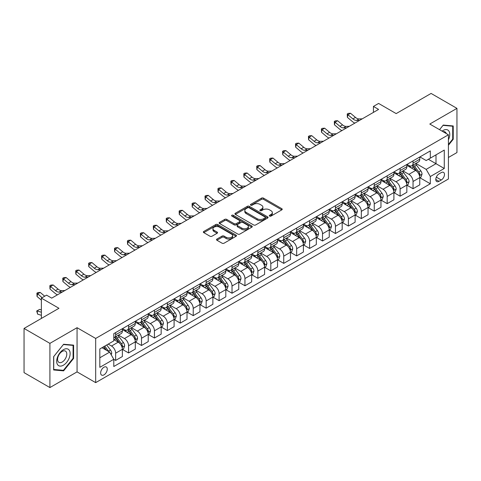 <?xml version="1.0" encoding="UTF-8"?>
<svg xmlns="http://www.w3.org/2000/svg" width="481" height="481" viewBox="0 0 481 481"><rect width="100%" height="100%" fill="white"/><g stroke="black" fill="none" stroke-linecap="round" stroke-linejoin="round"><path stroke-width="0.72" d="M269.594 216.089A1.004 0.583 0 0 0 271.019 216.089L281.806 209.86A1.437 0.83 0 0 0 282.227 209.277A1.437 0.83 0 0 0 281.806 208.688L263.528 198.136A1.437 0.83 0 0 0 261.496 198.136L250.709 204.365A1.004 0.583 0 0 0 250.415 204.78A1.004 0.583 0 0 0 250.709 205.189A1.004 0.583 0 0 0 252.134 205.189L253.529 204.383A4.594 2.652 0 0 1 260.029 204.383L261.55 205.261A4.594 2.652 0 0 1 262.897 207.137A4.594 2.652 0 0 1 261.55 209.013L260.155 209.818A1.004 0.583 0 0 0 259.86 210.227A1.004 0.583 0 0 0 260.155 210.642A1.004 0.583 0 0 0 261.574 210.642L262.969 209.836A4.594 2.652 0 0 1 269.468 209.836L270.989 210.714A4.594 2.652 0 0 1 272.336 212.59A4.594 2.652 0 0 1 270.989 214.466L269.594 215.272A1.004 0.583 0 0 0 269.3 215.68A1.004 0.583 0 0 0 269.594 216.089L269.594 215.272M103.956 374.873A4.684 2.706 120 0 0 107.016 370.749A4.684 2.706 120 0 0 106.301 366.997A4.684 2.706 120 0 0 103.956 367.225A4.684 2.706 120 0 0 100.902 371.356A4.684 2.706 120 0 0 101.617 375.102A4.684 2.706 120 0 0 103.956 374.873M216.925 239.057A1.437 0.83 0 0 0 216.504 239.64A1.437 0.83 0 0 0 216.925 240.229L222.054 243.188A1.437 0.83 0 0 0 224.086 243.188L236.063 236.273A1.437 0.83 0 0 0 236.484 235.684A1.437 0.83 0 0 0 236.063 235.101L217.791 224.549A1.437 0.83 0 0 0 215.759 224.549L203.776 231.463A1.437 0.83 0 0 0 203.355 232.052A1.437 0.83 0 0 0 203.776 232.636L209.969 236.213A1.437 0.83 0 0 0 212.001 236.213L217.129 233.255A1.437 0.83 0 0 0 217.55 232.666A1.437 0.83 0 0 0 217.129 232.082L214.057 230.309A3.842 2.219 0 0 1 212.933 228.74A3.842 2.219 0 0 1 215.302 226.689A3.842 2.219 0 0 1 219.486 227.17L231.523 234.115A3.842 2.219 0 0 1 232.648 235.684A3.842 2.219 0 0 1 230.273 237.734A3.842 2.219 0 0 1 226.088 237.253L224.086 236.093A1.437 0.83 0 0 0 222.054 236.093L216.925 239.057L216.925 240.229L222.054 237.289L222.054 236.093M448.418 157.485L456.95 152.561L456.95 108.369L431.09 93.434L396.176 113.594L378.595 103.439L373.424 106.427L378.595 109.409L51.72 298.13L46.549 295.142L41.378 298.13L41.378 318.434M49.91 343.368L49.91 387.566L77.062 371.885L77.062 327.693L49.91 343.368L24.05 328.439L58.959 308.285L41.378 298.13M77.062 327.693L95.683 338.444L448.418 134.794L448.418 178.986L95.683 382.635L95.683 338.444M456.95 108.369L429.798 124.044L448.418 134.794M253.631 224.958A1.437 0.83 0 0 0 255.658 224.958L267.64 218.037A1.437 0.83 0 0 0 268.061 217.454A1.437 0.83 0 0 0 267.64 216.865L249.362 206.319A1.437 0.83 0 0 0 247.336 206.319L235.353 213.233A1.437 0.83 0 0 0 234.932 213.823A1.437 0.83 0 0 0 235.353 214.406L253.631 224.958M232.251 216.306A1.004 0.583 0 0 1 233.273 216.45L233.273 215.254L251.852 225.986A1.437 0.83 0 0 1 252.272 226.569A1.437 0.83 0 0 1 251.852 227.158L239.875 234.073A1.437 0.83 0 0 1 237.842 234.073L219.564 223.521L219.564 222.348A1.437 0.83 0 0 0 219.144 222.937A1.437 0.83 0 0 0 219.564 223.521M219.564 222.348L224.693 219.39A1.437 0.83 0 0 1 226.725 219.39L234.133 223.665A1.437 0.83 0 0 0 236.165 223.665L239.568 221.705A1.437 0.83 0 0 0 239.989 221.116A1.437 0.83 0 0 0 239.568 220.532L231.848 216.077A1.004 0.583 0 0 1 231.553 215.668A1.004 0.583 0 0 1 232.179 215.127A1.004 0.583 0 0 1 233.273 215.254M49.91 387.566L24.05 372.631L24.05 328.439M441.281 172.595L439.003 173.912A4.533 2.615 120 0 0 436.039 177.91A4.533 2.615 120 0 0 436.736 181.541A4.533 2.615 120 0 0 439.003 181.319L441.281 180.002A4.533 2.615 120 0 0 444.24 176.004A4.533 2.615 120 0 0 443.548 172.372A4.533 2.615 120 0 0 441.281 172.595M419.919 156.92L426.178 160.534L430.315 158.147L430.315 150.92L113.787 333.664L113.787 340.891L99.82 348.953L99.82 367.346L113.787 359.283L113.787 366.51L430.315 183.766L430.315 176.539L426.178 169.372L415.891 163.432M430.315 158.147L444.276 150.084L444.276 168.476L430.315 176.539M77.062 371.885L95.683 382.635M373.424 106.427L373.424 112.398M428.349 159.277L436.002 163.696L436.002 154.858L444.276 150.084M426.178 169.372L436.002 163.696L444.276 168.476M99.82 357.792L109.65 352.116L101.99 347.697M113.787 359.343L115.644 360.419L115.644 353.192A5.85 3.379 -120 0 0 111.508 346.025L108.201 344.113M115.644 360.419L122.372 356.535L122.372 349.314A5.85 3.379 -120 0 0 118.236 342.147L113.787 339.58M122.523 349.459L128.577 352.958L128.577 345.731A5.85 3.379 -120 0 0 124.441 338.564L118.5 335.131M128.577 352.958L135.299 349.074L135.299 341.847A5.85 3.379 -120 0 0 131.163 334.68L122.372 329.605M135.456 341.997L141.504 345.49L141.504 338.263A5.85 3.379 -120 0 0 137.368 331.096L131.427 327.669M141.504 345.49L148.232 341.606L148.232 334.379A5.85 3.379 -120 0 0 144.096 327.212L135.299 322.138M148.388 334.529L154.437 338.023L154.437 330.796A5.85 3.379 -120 0 0 150.3 323.629L144.36 320.202M154.437 338.023L161.159 334.145L161.159 326.918A5.85 3.379 -120 0 0 157.022 319.751L148.232 314.676M161.315 327.068L167.37 330.561L167.37 323.334A5.85 3.379 -120 0 0 163.227 316.167L157.287 312.734M167.37 330.561L174.092 326.677L174.092 319.45A5.85 3.379 -120 0 0 169.955 312.283L161.159 307.209M174.248 319.6L180.297 323.094L180.297 315.867A5.85 3.379 -120 0 0 176.16 308.7L170.22 305.273M180.297 323.094L187.019 319.21L187.019 311.989A5.85 3.379 -120 0 0 182.882 304.822L174.092 299.741M187.175 312.133L193.23 315.632L193.23 308.405A5.85 3.379 -120 0 0 189.087 301.238L183.147 297.805M193.23 315.632L199.952 311.748L199.952 304.521A5.85 3.379 -120 0 0 195.815 297.354L187.019 292.28M200.108 304.671L206.157 308.165L206.157 300.938A5.85 3.379 -120 0 0 202.02 293.771L196.08 290.344M206.157 308.165L212.879 304.281L212.879 297.054A5.85 3.379 -120 0 0 208.742 289.887L199.952 284.812M213.035 297.204L219.089 300.697L219.089 293.47A5.85 3.379 -120 0 0 214.953 286.303L209.007 282.876M219.089 300.697L225.811 296.819L225.811 289.592A5.85 3.379 -120 0 0 221.675 282.425L212.879 277.351M225.968 289.742L232.016 293.236L232.016 286.009A5.85 3.379 -120 0 0 227.88 278.842L221.939 275.409M232.016 293.236L238.744 289.352L238.744 282.125A5.85 3.379 -120 0 0 234.602 274.958L225.811 269.883M238.895 282.275L244.949 285.768L244.949 278.541A5.85 3.379 -120 0 0 240.813 271.374L234.872 267.947M244.949 285.768L251.671 281.884L251.671 274.663A5.85 3.379 -120 0 0 247.535 267.496L238.744 262.416M251.828 274.807L257.876 278.307L257.876 271.08A5.85 3.379 -120 0 0 253.74 263.913L247.799 260.48M257.876 278.307L264.604 274.423L264.604 267.195A5.85 3.379 -120 0 0 260.461 260.029L251.671 254.954M264.754 267.346L270.809 270.839L270.809 263.612A5.85 3.379 -120 0 0 266.672 256.445L260.732 253.018M270.809 270.839L277.531 266.955L277.531 259.728A5.85 3.379 -120 0 0 273.394 252.561L264.604 247.487M277.687 259.878L283.736 263.372L283.736 256.145A5.85 3.379 -120 0 0 279.599 248.978L273.659 245.55M283.736 263.372L290.464 259.493L290.464 252.266A5.85 3.379 -120 0 0 286.327 245.1L277.531 240.025M290.614 252.417L296.669 255.91L296.669 248.683A5.85 3.379 -120 0 0 292.532 241.516L286.592 238.083M296.669 255.91L303.391 252.026L303.391 244.799A5.85 3.379 -120 0 0 299.254 237.632L290.464 232.557M303.547 244.949L309.596 248.443L309.596 241.215A5.85 3.379 -120 0 0 305.459 234.049L299.519 230.621M309.596 248.443L316.324 244.558L316.324 237.337A5.85 3.379 -120 0 0 312.187 230.171L303.391 225.09M316.48 237.482L322.529 240.981L322.529 233.754A5.85 3.379 -120 0 0 318.392 226.587L312.452 223.154M322.529 240.981L329.251 237.097L329.251 229.87A5.85 3.379 -120 0 0 325.114 222.703L316.324 217.628M329.407 230.02L335.461 233.513L335.461 226.286A5.85 3.379 -120 0 0 331.319 219.12L325.378 215.692M335.461 233.513L342.183 229.629L342.183 222.402A5.85 3.379 -120 0 0 338.047 215.235L329.251 210.161M342.34 222.553L348.388 226.046L348.388 218.819A5.85 3.379 -120 0 0 344.252 211.652L338.311 208.225M348.388 226.046L355.11 222.168L355.11 214.941A5.85 3.379 -120 0 0 350.974 207.774L342.183 202.699M355.267 215.091L361.321 218.584L361.321 211.357A5.85 3.379 -120 0 0 357.179 204.191L351.238 200.757M361.321 218.584L368.043 214.7L368.043 207.473A5.85 3.379 -120 0 0 363.907 200.306L355.11 195.232M368.199 207.624L374.248 211.117L374.248 203.89A5.85 3.379 -120 0 0 370.111 196.723L364.171 193.296M374.248 211.117L380.97 207.233L380.97 200.012A5.85 3.379 -120 0 0 376.833 192.845L368.043 187.764M381.126 200.156L387.181 203.649L387.181 196.428A5.85 3.379 -120 0 0 383.044 189.261L377.098 185.828M387.181 203.649L393.903 199.771L393.903 192.544A5.85 3.379 -120 0 0 389.766 185.377L380.97 180.303M394.059 192.695L400.108 196.188L400.108 188.961A5.85 3.379 -120 0 0 395.971 181.794L390.031 178.367M400.108 196.188L406.836 192.304L406.836 185.077A5.85 3.379 -120 0 0 402.693 177.91L393.903 172.835M406.986 185.227L413.041 188.72L413.041 181.493A5.85 3.379 -120 0 0 408.904 174.326L402.964 170.899M413.041 188.72L419.763 184.842L419.763 177.615A5.85 3.379 -120 0 0 415.626 170.448L406.836 165.374M406.986 164.388L408.904 165.488A5.85 3.379 -120 0 0 411.826 165.783A5.85 3.379 -120 0 0 413.041 163.101L413.041 160.894M394.059 171.849L395.971 172.956A5.85 3.379 -120 0 0 398.899 173.244A5.85 3.379 -120 0 0 400.108 170.569L400.108 168.356M381.126 179.317L383.044 180.423A5.85 3.379 -120 0 0 385.966 180.712A5.85 3.379 -120 0 0 387.181 178.03L387.181 175.824M368.199 186.778L370.111 187.885A5.85 3.379 -120 0 0 373.04 188.173A5.85 3.379 -120 0 0 374.248 185.498L374.248 183.285M355.267 194.246L357.179 195.352A5.85 3.379 -120 0 0 360.107 195.641A5.85 3.379 -120 0 0 361.321 192.959L361.321 190.753M342.34 201.713L344.252 202.814A5.85 3.379 -120 0 0 347.18 203.108A5.85 3.379 -120 0 0 348.388 200.427L348.388 198.22M329.407 209.175L331.319 210.281A5.85 3.379 -120 0 0 334.247 210.57A5.85 3.379 -120 0 0 335.461 207.894L335.461 205.682M316.48 216.642L318.392 217.749A5.85 3.379 -120 0 0 321.314 218.037A5.85 3.379 -120 0 0 322.529 215.356L322.529 213.149M303.547 224.104L305.459 225.21A5.85 3.379 -120 0 0 308.387 225.499A5.85 3.379 -120 0 0 309.596 222.823L309.596 220.611M290.614 231.571L292.532 232.678A5.85 3.379 -120 0 0 295.454 232.966A5.85 3.379 -120 0 0 296.669 230.285L296.669 228.078M277.687 239.039L279.599 240.139A5.85 3.379 -120 0 0 282.527 240.434A5.85 3.379 -120 0 0 283.736 237.752L283.736 235.546M264.754 246.5L266.672 247.607A5.85 3.379 -120 0 0 269.594 247.895A5.85 3.379 -120 0 0 270.809 245.22L270.809 243.007M251.828 253.968L253.74 255.074A5.85 3.379 -120 0 0 256.668 255.363A5.85 3.379 -120 0 0 257.876 252.681L257.876 250.475M238.895 261.43L240.813 262.536A5.85 3.379 -120 0 0 243.735 262.824A5.85 3.379 -120 0 0 244.949 260.149L244.949 257.936M225.968 268.897L227.88 270.003A5.85 3.379 -120 0 0 230.808 270.292A5.85 3.379 -120 0 0 232.016 267.61L232.016 265.404M213.035 276.365L214.953 277.465A5.85 3.379 -120 0 0 217.875 277.759A5.85 3.379 -120 0 0 219.089 275.078L219.089 272.871M200.108 283.826L202.02 284.932A5.85 3.379 -120 0 0 204.948 285.221A5.85 3.379 -120 0 0 206.157 282.545L206.157 280.333M187.175 291.294L189.087 292.4A5.85 3.379 -120 0 0 192.015 292.688A5.85 3.379 -120 0 0 193.23 290.007L193.23 287.8M174.248 298.755L176.16 299.861A5.85 3.379 -120 0 0 179.088 300.15A5.85 3.379 -120 0 0 180.297 297.474L180.297 295.262M161.315 306.223L163.227 307.329A5.85 3.379 -120 0 0 166.155 307.618A5.85 3.379 -120 0 0 167.37 304.936L167.37 302.729M148.388 313.69L150.3 314.79A5.85 3.379 -120 0 0 153.223 315.085A5.85 3.379 -120 0 0 154.437 312.403L154.437 310.197M135.456 321.152L137.368 322.258A5.85 3.379 -120 0 0 140.296 322.547A5.85 3.379 -120 0 0 141.504 319.871L141.504 317.658M122.523 328.619L124.441 329.725A5.85 3.379 -120 0 0 127.363 330.014A5.85 3.379 -120 0 0 128.577 327.333L128.577 325.126M419.919 177.766L430.315 183.766M411.826 165.783L418.548 161.899A5.85 3.379 -120 0 0 419.763 159.217L419.763 157.01M398.899 173.244L405.621 169.366A5.85 3.379 -120 0 0 406.836 166.685L406.836 164.472M385.966 180.712L392.688 176.828A5.85 3.379 -120 0 0 393.903 174.152L393.903 171.939M373.04 188.173L379.762 184.295A5.85 3.379 -120 0 0 380.97 181.614L380.97 179.407M360.107 195.641L366.829 191.757A5.85 3.379 -120 0 0 368.043 189.081L368.043 186.868M347.18 203.108L353.902 199.224A5.85 3.379 -120 0 0 355.11 196.543L355.11 194.336M334.247 210.57L340.969 206.692A5.85 3.379 -120 0 0 342.183 204.01L342.183 201.798M321.314 218.037L328.042 214.153A5.85 3.379 -120 0 0 329.251 211.478L329.251 209.265M308.387 225.499L315.109 221.621A5.85 3.379 -120 0 0 316.324 218.939L316.324 216.733M295.454 232.966L302.182 229.082A5.85 3.379 -120 0 0 303.391 226.407L303.391 224.194M282.527 240.434L289.249 236.55A5.85 3.379 -120 0 0 290.464 233.868L290.464 231.662M269.594 247.895L276.322 244.017A5.85 3.379 -120 0 0 277.531 241.336L277.531 239.129M256.668 255.363L263.39 251.479A5.85 3.379 -120 0 0 264.604 248.803L264.604 246.591M243.735 262.824L250.463 258.946A5.85 3.379 -120 0 0 251.671 256.265L251.671 254.058M230.808 270.292L237.53 266.408A5.85 3.379 -120 0 0 238.744 263.732L238.744 261.52M217.875 277.759L224.597 273.875A5.85 3.379 -120 0 0 225.811 271.194L225.811 268.987M204.948 285.221L211.67 281.343A5.85 3.379 -120 0 0 212.879 278.661L212.879 276.455M192.015 292.688L198.737 288.804A5.85 3.379 -120 0 0 199.952 286.129L199.952 283.916M179.088 300.15L185.81 296.272A5.85 3.379 -120 0 0 187.019 293.59L187.019 291.384M166.155 307.618L172.877 303.733A5.85 3.379 -120 0 0 174.092 301.058L174.092 298.845M153.223 315.085L159.951 311.201A5.85 3.379 -120 0 0 161.159 308.519L161.159 306.313M140.296 322.547L147.018 318.669A5.85 3.379 -120 0 0 148.232 315.987L148.232 313.78M127.363 330.014L134.091 326.13A5.85 3.379 -120 0 0 135.299 323.454L135.299 321.242M113.787 337.716A5.85 3.379 -120 0 0 114.436 337.476L121.158 333.598A5.85 3.379 -120 0 0 122.372 330.916L122.372 328.709M114.436 337.476A5.85 3.379 -120 0 0 115.644 334.8L115.644 332.587M109.65 352.116L113.787 359.283M448.418 145.25L453.228 139.268L453.228 125.962L443.241 125.066L439.544 129.672M53.631 369.973L63.618 370.863L73.599 358.447L73.599 345.136L63.618 344.246L53.631 356.661L53.631 369.973M452.711 138.973L453.228 139.268M73.082 358.147L73.599 358.447M62.56 370.256L63.618 370.863M269.997 216.234L270.989 215.656A4.594 2.652 0 0 0 272.336 213.78L272.336 212.59M262.897 207.137L262.897 208.333A4.594 2.652 0 0 1 261.55 210.209L260.558 210.78M281.788 209.872L263.528 199.332A1.437 0.83 0 0 0 261.496 199.332L251.112 205.327M267.622 218.049L249.362 207.509A1.437 0.83 0 0 0 247.336 207.509L235.371 214.418L235.353 213.233M265.103 217.863A1.004 0.583 0 0 0 265.398 217.454A1.004 0.583 0 0 0 265.103 217.045L249.062 207.78A1.004 0.583 0 0 0 247.637 207.78L246.17 208.634A4.594 2.652 0 0 0 244.823 210.51A4.594 2.652 0 0 0 246.17 212.386L257.131 218.717A4.594 2.652 0 0 0 263.63 218.717L265.103 217.863L265.103 219.059A1.004 0.583 0 0 0 265.398 218.651L265.398 217.454M244.823 210.51L244.823 211.7A4.594 2.652 0 0 0 246.17 213.576L246.17 212.386M265.103 219.059L263.63 219.907A4.594 2.652 0 0 1 257.131 219.907L246.17 213.576M219.583 223.533L224.693 220.581L224.693 219.39M239.989 221.116L239.989 222.312A1.437 0.83 0 0 1 239.568 222.901L236.165 224.861A1.437 0.83 0 0 1 234.133 224.861L226.725 220.581A1.437 0.83 0 0 0 224.693 220.581M233.273 216.45L251.834 227.164M241.829 228.108A3.842 2.219 0 0 0 246.013 228.589A3.842 2.219 0 0 0 248.382 226.539A3.842 2.219 0 0 0 247.258 224.97L243.019 222.523A1.437 0.83 0 0 0 240.987 222.523L237.59 224.489A1.437 0.83 0 0 0 237.169 225.072A1.437 0.83 0 0 0 237.59 225.661L241.829 228.108L241.829 229.305A3.842 2.219 0 0 0 246.013 229.786A3.842 2.219 0 0 0 248.382 227.735L248.382 226.539M237.169 225.072L237.169 226.268A1.437 0.83 0 0 0 237.59 226.858L237.59 225.661M241.829 229.305L237.59 226.858M232.648 235.684L232.648 236.88A3.842 2.219 0 0 1 230.273 238.931A3.842 2.219 0 0 1 226.088 238.45L224.086 237.289A1.437 0.83 0 0 0 222.054 237.289M212.933 228.74L212.933 229.93A3.842 2.219 0 0 0 214.057 231.499L214.057 230.309M217.111 233.261L214.057 231.499M236.045 236.279L217.791 225.739A1.437 0.83 0 0 0 215.759 225.739L203.794 232.648M419.763 177.856L421.007 177.134L422.035 174.152A3.878 2.237 -120 0 0 420.803 170.851L416.576 165.205A11.189 6.463 -120 0 0 415.356 163.744M411.153 167.863A11.189 6.463 -120 0 0 408.856 165.464M419.408 175.481L419.943 174.314A3.878 2.237 -120 0 0 418.837 171.982L414.61 166.342A11.189 6.463 -120 0 0 413.389 164.881M412.349 165.482A9.289 5.363 60 0 1 413.87 167.214L417.448 171.988M412.145 165.596A11.189 6.463 60 0 1 413.365 167.057L416.179 170.809M359.686 120.328L356.427 120.418A7.317 4.221 60 0 1 352.88 118.903L347.949 114.761L347.372 117.34L352.302 121.483A10.973 6.337 -120 0 0 354.846 123.124M362.271 118.837L359.012 118.927A7.317 4.221 60 0 1 355.465 117.406L350.535 113.263L347.949 114.761L347.24 113.979L348.274 113.384L350.535 113.263M347.372 117.34L347.24 113.979M406.836 185.317L408.074 184.602L409.109 181.614A3.878 2.237 -120 0 0 407.87 178.313L403.643 172.673A11.189 6.463 -120 0 0 402.423 171.212M398.22 175.331A11.189 6.463 -120 0 0 395.929 172.932M406.481 182.942L407.016 181.782A3.878 2.237 -120 0 0 405.904 179.449L401.677 173.809A11.189 6.463 -120 0 0 400.457 172.342M399.416 172.944A9.289 5.363 60 0 1 400.944 174.681L404.521 179.455M399.218 173.064A11.189 6.463 60 0 1 400.439 174.525L403.246 178.277M393.903 192.785L395.142 192.069L396.176 189.081A3.878 2.237 -120 0 0 394.943 185.78L390.716 180.135A11.189 6.463 -120 0 0 389.496 178.673M385.287 182.792A11.189 6.463 -120 0 0 382.996 180.393M393.548 190.41L394.083 189.243A3.878 2.237 -120 0 0 392.977 186.917L388.75 181.271A11.189 6.463 -120 0 0 387.53 179.81M386.49 180.411A9.289 5.363 60 0 1 388.011 182.143L391.588 186.917M386.285 180.525A11.189 6.463 60 0 1 387.506 181.986L390.319 185.738M380.97 200.246L382.215 199.531L383.249 196.543A3.878 2.237 -120 0 0 382.01 193.242L377.783 187.602A11.189 6.463 -120 0 0 376.563 186.141M372.36 190.26A11.189 6.463 -120 0 0 370.069 187.861M380.621 197.871L381.156 196.711A3.878 2.237 -120 0 0 380.044 194.378L375.817 188.738A11.189 6.463 -120 0 0 374.597 187.277M373.557 187.879A9.289 5.363 60 0 1 375.084 189.61L378.655 194.384M373.358 187.993A11.189 6.463 60 0 1 374.579 189.454L377.387 193.206M346.759 127.796L343.494 127.886A7.317 4.221 60 0 1 339.947 126.365L335.017 122.222L334.445 124.801L339.37 128.944A10.973 6.337 -120 0 0 341.913 130.585M349.344 126.299L346.079 126.389A7.317 4.221 60 0 1 342.532 124.874L337.602 120.731L335.017 122.222L334.307 121.446L335.341 120.851L337.602 120.731M334.445 124.801L334.307 121.446M333.826 135.257L330.567 135.347A7.317 4.221 60 0 1 327.02 133.832L322.09 129.69L321.512 132.269L326.443 136.412A10.973 6.337 -120 0 0 328.986 138.053M336.411 133.766L333.153 133.856A7.317 4.221 60 0 1 329.605 132.341L324.675 128.193L322.09 129.69L321.38 128.914L322.414 128.313L324.675 128.193M321.512 132.269L321.38 128.914M320.893 142.725L317.634 142.815A7.317 4.221 60 0 1 314.087 141.294L309.157 137.151L308.58 139.73L313.51 143.879A10.973 6.337 -120 0 0 316.053 145.521M323.485 141.228L320.22 141.318A7.317 4.221 60 0 1 316.672 139.803L311.742 135.66L309.157 137.151L308.447 136.376L309.481 135.78L311.742 135.66M308.58 139.73L308.447 136.376M368.043 207.714L369.282 206.998L370.316 204.01A3.878 2.237 -120 0 0 369.083 200.709L364.857 195.07A11.189 6.463 -120 0 0 363.636 193.602M359.427 197.721A11.189 6.463 -120 0 0 357.136 195.328M367.688 205.339L368.224 204.178A3.878 2.237 -120 0 0 367.117 201.846L362.89 196.2A11.189 6.463 -120 0 0 361.67 194.739M360.624 195.34A9.289 5.363 60 0 1 362.151 197.072L365.728 201.852M360.425 195.454A11.189 6.463 60 0 1 361.646 196.921L364.46 200.667M307.966 150.186L304.707 150.276A7.317 4.221 60 0 1 301.154 148.761L296.224 144.619L295.653 147.198L300.583 151.341A10.973 6.337 -120 0 0 303.126 152.982M310.552 148.695L307.293 148.785A7.317 4.221 60 0 1 303.745 147.27L298.815 143.128L296.224 144.619L295.52 143.843L296.555 143.248L298.815 143.128M295.653 147.198L295.52 143.843M448.418 139.809A9.506 5.489 120 0 0 448.857 131.012A9.506 5.489 120 0 0 442.075 131.133M446.242 133.538A6.512 3.758 120 0 0 445.797 132.594A6.512 3.758 120 0 0 445.069 131.914A6.512 3.758 120 0 0 443.073 131.71M439.562 129.684L443.037 125.361L452.711 126.226L452.711 139.123L448.418 144.462M452.068 125.854L452.711 126.226M63.408 349.669A9.506 5.489 120 0 0 56.686 361.315A9.506 5.489 120 0 0 63.408 365.199A9.506 5.489 120 0 0 70.136 353.553A9.506 5.489 120 0 0 63.408 349.669M62.187 351.413A6.512 3.758 120 0 0 57.93 357.149A6.512 3.758 120 0 0 58.929 362.367A6.512 3.758 120 0 0 62.187 362.043A6.512 3.758 120 0 0 66.438 356.307A6.512 3.758 120 0 0 65.44 351.088A6.512 3.758 120 0 0 62.187 351.413M73.082 358.297L63.408 370.328L53.74 369.468L53.74 356.571L63.408 344.54L73.082 345.4L73.082 358.297M72.439 345.033L73.082 345.4M355.11 215.181L356.355 214.46L357.389 211.478A3.878 2.237 -120 0 0 356.15 208.177L351.924 202.531A11.189 6.463 -120 0 0 350.703 201.07M346.5 205.189A11.189 6.463 -120 0 0 344.21 202.79M354.762 212.806L355.297 211.64A3.878 2.237 -120 0 0 354.184 209.307L349.958 203.667A11.189 6.463 -120 0 0 348.737 202.206M347.697 202.808A9.289 5.363 60 0 1 349.224 204.539L352.795 209.313M347.498 202.922A11.189 6.463 60 0 1 348.719 204.383L351.527 208.135M342.183 222.643L343.422 221.927L344.456 218.939A3.878 2.237 -120 0 0 343.218 215.638L338.997 209.999A11.189 6.463 -120 0 0 337.77 208.538M333.567 212.656A11.189 6.463 -120 0 0 331.277 210.257M341.829 220.268L342.364 219.108A3.878 2.237 -120 0 0 341.257 216.775L337.031 211.135A11.189 6.463 -120 0 0 335.81 209.668M334.764 210.269A9.289 5.363 60 0 1 336.291 212.007L339.869 216.781M334.566 210.389A11.189 6.463 60 0 1 335.786 211.85L338.6 215.602M329.251 230.11L330.495 229.395L331.529 226.407A3.878 2.237 -120 0 0 330.291 223.106L326.064 217.46A11.189 6.463 -120 0 0 324.843 215.999M320.641 220.118A11.189 6.463 -120 0 0 318.35 217.719M328.902 227.735L329.437 226.569A3.878 2.237 -120 0 0 328.325 224.242L324.098 218.596A11.189 6.463 -120 0 0 322.877 217.135M321.837 217.737A9.289 5.363 60 0 1 323.358 219.468L326.936 224.242M321.639 217.851A11.189 6.463 60 0 1 322.859 219.312L325.667 223.064M316.324 237.572L317.562 236.856L318.596 233.868A3.878 2.237 -120 0 0 317.358 230.567L313.131 224.928A11.189 6.463 -120 0 0 311.91 223.467M307.708 227.585A11.189 6.463 -120 0 0 305.417 225.186M315.969 235.197L316.504 234.037A3.878 2.237 -120 0 0 315.398 231.704L311.171 226.064A11.189 6.463 -120 0 0 309.944 224.603M308.904 225.204A9.289 5.363 60 0 1 310.431 226.936L314.009 231.71M308.706 225.318A11.189 6.463 60 0 1 309.926 226.779L312.734 230.531M303.391 245.039L304.635 244.324L305.669 241.336A3.878 2.237 -120 0 0 304.431 238.035L300.204 232.395A11.189 6.463 -120 0 0 298.984 230.928M294.781 235.047A11.189 6.463 -120 0 0 292.49 232.654M303.036 242.665L303.577 241.504A3.878 2.237 -120 0 0 302.465 239.171L298.238 233.525A11.189 6.463 -120 0 0 297.017 232.064M295.977 232.666A9.289 5.363 60 0 1 297.498 234.397L301.076 239.177M295.773 232.78A11.189 6.463 60 0 1 296.999 234.247L299.807 237.993M295.033 157.654L291.775 157.744A7.317 4.221 60 0 1 288.227 156.229L283.297 152.086L282.72 154.666L287.65 158.808A10.973 6.337 -120 0 0 290.193 160.45M297.619 156.163L294.36 156.253A7.317 4.221 60 0 1 290.813 154.732L285.882 150.589L283.297 152.086L282.587 151.305L283.622 150.709L285.882 150.589M282.72 154.666L282.587 151.305M282.106 165.121L278.848 165.211A7.317 4.221 60 0 1 275.294 163.69L270.364 159.548L269.793 162.127L274.723 166.27A10.973 6.337 -120 0 0 277.266 167.911M284.692 163.624L281.433 163.714A7.317 4.221 60 0 1 277.88 162.199L272.955 158.057L270.364 159.548L269.661 158.772L270.695 158.177L272.955 158.057M269.793 162.127L269.661 158.772M269.174 172.583L265.915 172.673A7.317 4.221 60 0 1 262.367 171.158L257.437 167.015L256.86 169.595L261.79 173.737A10.973 6.337 -120 0 0 264.334 175.379M271.759 171.092L268.5 171.182A7.317 4.221 60 0 1 264.953 169.667L260.023 165.518L257.437 167.015L256.728 166.24L257.762 165.638L260.023 165.518M256.86 169.595L256.728 166.24M256.247 180.05L252.988 180.141A7.317 4.221 60 0 1 249.435 178.619L244.504 174.477L243.933 177.056L248.863 181.205A10.973 6.337 -120 0 0 251.407 182.846M258.832 178.553L255.573 178.643A7.317 4.221 60 0 1 252.02 177.128L247.09 172.986L244.504 174.477L243.801 173.701L244.835 173.106L247.09 172.986M243.933 177.056L243.801 173.701M243.314 187.512L240.055 187.602A7.317 4.221 60 0 1 236.508 186.087L231.577 181.944L231 184.524L235.93 188.666A10.973 6.337 -120 0 0 238.474 190.308M245.899 186.021L242.64 186.111A7.317 4.221 60 0 1 239.093 184.596L234.163 180.453L231.577 181.944L230.868 181.169L231.902 180.573L234.163 180.453M231 184.524L230.868 181.169M290.464 252.507L291.702 251.785L292.737 248.803A3.878 2.237 -120 0 0 291.498 245.502L287.271 239.857A11.189 6.463 -120 0 0 286.051 238.396M281.848 242.514A11.189 6.463 -120 0 0 279.557 240.115M290.109 250.132L290.644 248.966A3.878 2.237 -120 0 0 289.532 246.633L285.311 240.993A11.189 6.463 -120 0 0 284.085 239.532M283.044 240.133A9.289 5.363 60 0 1 284.572 241.865L288.149 246.639M282.846 240.247A11.189 6.463 60 0 1 284.067 241.709L286.874 245.46M230.387 194.979L227.128 195.07A7.317 4.221 60 0 1 223.575 193.554L218.645 189.412L218.073 191.991L223.004 196.134A10.973 6.337 -120 0 0 225.547 197.775M232.972 193.488L229.714 193.578A7.317 4.221 60 0 1 226.16 192.057L221.23 187.915L218.645 189.412L217.941 188.63L218.975 188.035L221.23 187.915M218.073 191.991L217.941 188.63M277.531 259.968L278.776 259.253L279.81 256.265A3.878 2.237 -120 0 0 278.571 252.964L274.344 247.324A11.189 6.463 -120 0 0 273.124 245.863M268.921 249.982A11.189 6.463 -120 0 0 266.63 247.583M277.176 257.594L277.711 256.433A3.878 2.237 -120 0 0 276.605 254.1L272.378 248.461A11.189 6.463 -120 0 0 271.158 246.993M270.118 247.595A9.289 5.363 60 0 1 271.639 249.332L275.216 254.106M269.913 247.715A11.189 6.463 60 0 1 271.14 249.176L273.948 252.928M217.454 202.447L214.195 202.537A7.317 4.221 60 0 1 210.648 201.016L205.718 196.873L205.14 199.453L210.071 203.595A10.973 6.337 -120 0 0 212.614 205.237M220.039 200.95L216.781 201.04A7.317 4.221 60 0 1 213.233 199.525L208.303 195.382L205.718 196.873L205.008 196.098L206.042 195.502L208.303 195.382M205.14 199.453L205.008 196.098M264.604 267.436L265.843 266.721L266.877 263.732A3.878 2.237 -120 0 0 265.638 260.431L261.411 254.786A11.189 6.463 -120 0 0 260.191 253.325M255.988 257.443A11.189 6.463 -120 0 0 253.697 255.044M264.249 265.061L264.784 263.895A3.878 2.237 -120 0 0 263.672 261.568L259.445 255.922A11.189 6.463 -120 0 0 258.225 254.461M257.185 255.062A9.289 5.363 60 0 1 258.712 256.794L262.289 261.568M256.986 255.177A11.189 6.463 60 0 1 258.207 256.638L261.015 260.389M204.527 209.908L201.262 209.999A7.317 4.221 60 0 1 197.715 208.483L192.785 204.341L192.214 206.92L197.144 211.063A10.973 6.337 -120 0 0 199.681 212.704M207.113 208.417L203.854 208.507A7.317 4.221 60 0 1 200.3 206.992L195.37 202.844L192.785 204.341L192.075 203.565L193.115 202.964L195.37 202.844M192.214 206.92L192.075 203.565M251.671 274.898L252.916 274.182L253.944 271.194A3.878 2.237 -120 0 0 252.711 267.893L248.485 262.253A11.189 6.463 -120 0 0 247.264 260.792M243.061 264.911A11.189 6.463 -120 0 0 240.771 262.512M251.316 272.523L251.852 271.362A3.878 2.237 -120 0 0 250.745 269.029L246.519 263.39A11.189 6.463 -120 0 0 245.298 261.929M244.258 262.53A9.289 5.363 60 0 1 245.779 264.261L249.356 269.035M244.053 262.644A11.189 6.463 60 0 1 245.274 264.105L248.088 267.857M191.594 217.376L188.336 217.466A7.317 4.221 60 0 1 184.788 215.951L179.858 211.802L179.281 214.382L184.211 218.53A10.973 6.337 -120 0 0 186.754 220.172M194.18 215.879L190.921 215.969A7.317 4.221 60 0 1 187.374 214.454L182.443 210.311L179.858 211.802L179.148 211.027L180.183 210.431L182.443 210.311M179.281 214.382L179.148 211.027M238.744 282.365L239.983 281.65L241.017 278.661A3.878 2.237 -120 0 0 239.778 275.36L235.552 269.721A11.189 6.463 -120 0 0 234.331 268.254M230.128 272.378A11.189 6.463 -120 0 0 227.838 269.979M238.39 279.99L238.925 278.83A3.878 2.237 -120 0 0 237.812 276.497L233.586 270.851A11.189 6.463 -120 0 0 232.365 269.39M231.325 269.991A9.289 5.363 60 0 1 232.852 271.723L236.43 276.503M231.127 270.106A11.189 6.463 60 0 1 232.347 271.573L235.155 275.318M178.667 224.837L175.403 224.928A7.317 4.221 60 0 1 171.855 223.412L166.925 219.27L166.354 221.849L171.278 225.992A10.973 6.337 -120 0 0 173.821 227.633M181.253 223.346L177.988 223.437A7.317 4.221 60 0 1 174.441 221.921L169.51 217.779L166.925 219.27L166.216 218.494L167.25 217.899L169.51 217.779M166.354 221.849L166.216 218.494M225.811 289.833L227.05 289.111L228.084 286.129A3.878 2.237 -120 0 0 226.852 282.828L222.625 277.182A11.189 6.463 -120 0 0 221.404 275.721M217.196 279.84A11.189 6.463 -120 0 0 214.905 277.441M225.457 287.458L225.992 286.291A3.878 2.237 -120 0 0 224.886 283.958L220.659 278.319A11.189 6.463 -120 0 0 219.438 276.858M218.398 277.459A9.289 5.363 60 0 1 219.919 279.19L223.497 283.964M218.194 277.573A11.189 6.463 60 0 1 219.414 279.034L222.228 282.786M165.735 232.305L162.476 232.395A7.317 4.221 60 0 1 158.928 230.88L153.998 226.737L153.421 229.317L158.351 233.459A10.973 6.337 -120 0 0 160.894 235.101M168.32 230.814L165.061 230.904A7.317 4.221 60 0 1 161.514 229.383L156.584 225.24L153.998 226.737L153.289 225.956L154.323 225.361L156.584 225.24M153.421 229.317L153.289 225.956M212.879 297.294L214.123 296.579L215.157 293.59A3.878 2.237 -120 0 0 213.919 290.29L209.692 284.65A11.189 6.463 -120 0 0 208.471 283.189M204.269 287.307A11.189 6.463 -120 0 0 201.978 284.908M212.53 294.919L213.065 293.759A3.878 2.237 -120 0 0 211.953 291.426L207.726 285.786A11.189 6.463 -120 0 0 206.505 284.319M205.465 284.92A9.289 5.363 60 0 1 206.992 286.658L210.564 291.432M205.267 285.041A11.189 6.463 60 0 1 206.487 286.502L209.295 290.253M199.952 304.762L201.19 304.046L202.224 301.058A3.878 2.237 -120 0 0 200.992 297.757L196.765 292.111A11.189 6.463 -120 0 0 195.545 290.65M191.336 294.769A11.189 6.463 -120 0 0 189.045 292.376M199.597 302.387L200.132 301.22A3.878 2.237 -120 0 0 199.026 298.893L194.799 293.248A11.189 6.463 -120 0 0 193.578 291.787M192.532 292.388A9.289 5.363 60 0 1 194.059 294.119L197.637 298.893M192.334 292.502A11.189 6.463 60 0 1 193.554 293.963L196.368 297.715M187.019 312.223L188.263 311.508L189.298 308.519A3.878 2.237 -120 0 0 188.059 305.219L183.832 299.579A11.189 6.463 -120 0 0 182.612 298.118M178.409 302.236A11.189 6.463 -120 0 0 176.118 299.837M186.67 309.848L187.205 308.688A3.878 2.237 -120 0 0 186.093 306.355L181.866 300.715A11.189 6.463 -120 0 0 180.646 299.254M179.605 299.855A9.289 5.363 60 0 1 181.133 301.587L184.704 306.361M179.407 299.97A11.189 6.463 60 0 1 180.628 301.431L183.435 305.182M174.092 319.691L175.331 318.975L176.365 315.987A3.878 2.237 -120 0 0 175.132 312.686L170.905 307.046A11.189 6.463 -120 0 0 169.679 305.579M165.476 309.704A11.189 6.463 -120 0 0 163.185 307.305M173.737 317.316L174.272 316.155A3.878 2.237 -120 0 0 173.166 313.822L168.939 308.177A11.189 6.463 -120 0 0 167.719 306.716M166.673 307.317A9.289 5.363 60 0 1 168.2 309.049L171.777 313.828M166.474 307.431A11.189 6.463 60 0 1 167.695 308.898L170.508 312.644M161.159 327.158L162.404 326.437L163.438 323.454A3.878 2.237 -120 0 0 162.199 320.154L157.972 314.508A11.189 6.463 -120 0 0 156.752 313.047M152.549 317.165A11.189 6.463 -120 0 0 150.258 314.766M160.81 324.783L161.345 323.617A3.878 2.237 -120 0 0 160.233 321.284L156.006 315.644A11.189 6.463 -120 0 0 154.786 314.183M153.746 314.784A9.289 5.363 60 0 1 155.267 316.516L158.844 321.29M153.547 314.899A11.189 6.463 60 0 1 154.768 316.36L157.576 320.112M148.232 334.62L149.471 333.904L150.505 330.916A3.878 2.237 -120 0 0 149.266 327.615L145.04 321.975A11.189 6.463 -120 0 0 143.819 320.514M139.616 324.633A11.189 6.463 -120 0 0 137.326 322.234M147.877 332.245L148.413 331.084A3.878 2.237 -120 0 0 147.306 328.751L143.079 323.112A11.189 6.463 -120 0 0 141.853 321.645M140.813 322.246A9.289 5.363 60 0 1 142.34 323.984L145.917 328.757M140.614 322.366A11.189 6.463 60 0 1 141.835 323.827L144.643 327.579M135.299 342.087L136.544 341.372L137.578 338.383A3.878 2.237 -120 0 0 136.339 335.083L132.113 329.437A11.189 6.463 -120 0 0 130.892 327.976M126.689 332.094A11.189 6.463 -120 0 0 124.399 329.701M134.945 339.712L135.486 338.546A3.878 2.237 -120 0 0 134.373 336.219L130.147 330.573A11.189 6.463 -120 0 0 128.926 329.112M127.886 329.713A9.289 5.363 60 0 1 129.407 331.445L132.984 336.219M127.687 329.828A11.189 6.463 60 0 1 128.908 331.289L131.716 335.041M122.372 349.549L123.611 348.833L124.645 345.845A3.878 2.237 -120 0 0 123.407 342.544L119.18 336.904A11.189 6.463 -120 0 0 117.959 335.443M122.018 347.174L122.553 346.013A3.878 2.237 -120 0 0 121.44 343.681L117.22 338.041A11.189 6.463 -120 0 0 115.993 336.58M114.953 337.181A9.289 5.363 60 0 1 116.48 338.913L120.058 343.687M114.755 337.295A11.189 6.463 60 0 1 115.975 338.756L118.783 342.508M111.201 354.804L111.718 353.313A3.878 2.237 -120 0 0 110.48 350.012L106.71 344.979M108.868 351.665A3.878 2.237 -120 0 0 108.514 351.148L104.744 346.11M103.77 346.675L106.481 350.288M103.499 346.831L105.796 349.897M41.378 315.314L37.626 314.135L36.688 311.003L39.634 309.397L41.378 309.944M39.634 309.397L37.049 310.888L41.378 312.247M36.688 311.003L37.049 310.888L37.626 314.135M152.802 239.772L149.543 239.863A7.317 4.221 60 0 1 145.996 238.342L141.065 234.199L140.488 236.778L145.418 240.921A10.973 6.337 -120 0 0 147.962 242.562M155.393 238.275L152.128 238.366A7.317 4.221 60 0 1 148.581 236.85L143.651 232.708L141.065 234.199L140.356 233.423L141.39 232.828L143.651 232.708M140.488 236.778L140.356 233.423M139.875 247.234L136.616 247.324A7.317 4.221 60 0 1 133.063 245.809L128.132 241.666L127.561 244.246L132.491 248.388A10.973 6.337 -120 0 0 135.035 250.03M142.46 245.743L139.201 245.833A7.317 4.221 60 0 1 135.654 244.318L130.724 240.169L128.132 241.666L127.429 240.891L128.463 240.29L130.724 240.169M127.561 244.246L127.429 240.891M126.942 254.702L123.683 254.792A7.317 4.221 60 0 1 120.136 253.277L115.206 249.128L114.628 251.707L119.559 255.856A10.973 6.337 -120 0 0 122.102 257.497M129.533 253.204L126.269 253.295A7.317 4.221 60 0 1 122.721 251.779L117.791 247.637L115.206 249.128L114.496 248.352L115.53 247.757L117.791 247.637M114.628 251.707L114.496 248.352M114.015 262.163L110.756 262.253A7.317 4.221 60 0 1 107.203 260.738L102.273 256.595L101.701 259.175L106.632 263.317A10.973 6.337 -120 0 0 109.175 264.959M116.6 260.672L113.342 260.762A7.317 4.221 60 0 1 109.788 259.247L104.864 255.104L102.273 256.595L101.569 255.82L102.603 255.225L104.864 255.104M101.701 259.175L101.569 255.82M101.082 269.631L97.823 269.721A7.317 4.221 60 0 1 94.276 268.206L89.346 264.063L88.769 266.642L93.699 270.785A10.973 6.337 -120 0 0 96.242 272.426M103.668 268.139L100.409 268.23A7.317 4.221 60 0 1 96.861 266.708L91.931 262.566L89.346 264.063L88.636 263.281L89.67 262.686L91.931 262.566M88.769 266.642L88.636 263.281M88.155 277.098L84.896 277.188A7.317 4.221 60 0 1 81.343 275.667L76.413 271.524L75.842 274.104L80.772 278.246A10.973 6.337 -120 0 0 83.315 279.888M90.741 275.601L87.482 275.691A7.317 4.221 60 0 1 83.928 274.176L78.998 270.033L76.413 271.524L75.709 270.749L76.744 270.154L78.998 270.033M75.842 274.104L75.709 270.749M75.222 284.56L71.964 284.65A7.317 4.221 60 0 1 68.416 283.135L63.486 278.992L62.909 281.571L67.839 285.714A10.973 6.337 -120 0 0 70.382 287.355M77.808 283.068L74.549 283.159A7.317 4.221 60 0 1 71.002 281.644L66.071 277.495L63.486 278.992L62.777 278.216L63.811 277.615L66.071 277.495M62.909 281.571L62.777 278.216M62.296 292.027L59.037 292.117A7.317 4.221 60 0 1 55.483 290.602L50.553 286.454L49.982 289.033L54.912 293.182A10.973 6.337 -120 0 0 57.455 294.823M64.881 290.53L61.622 290.62A7.317 4.221 60 0 1 58.069 289.105L53.138 284.962L50.553 286.454L49.85 285.678L50.884 285.083L53.138 284.962M49.982 289.033L49.85 285.678M44.709 296.206L40.212 292.43L37.626 293.921L37.049 296.5L41.378 300.138M42.124 297.703L36.917 293.145L37.951 292.55L40.212 292.43M37.049 296.5L36.917 293.145M51.948 297.998L51.509 298.01M111.508 346.025L118.236 342.147M124.441 338.564L131.163 334.68M137.368 331.096L144.096 327.212M150.3 323.629L157.022 319.751M163.227 316.167L169.955 312.283M176.16 308.7L182.882 304.822M189.087 301.238L195.815 297.354M202.02 293.771L208.742 289.887M214.953 286.303L221.675 282.425M227.88 278.842L234.602 274.958M240.813 271.374L247.535 267.496M253.74 263.913L260.461 260.029M266.672 256.445L273.394 252.561M279.599 248.978L286.327 245.1M292.532 241.516L299.254 237.632M305.459 234.049L312.187 230.171M318.392 226.587L325.114 222.703M331.319 219.12L338.047 215.235M344.252 211.652L350.974 207.774M357.179 204.191L363.907 200.306M370.111 196.723L376.833 192.845M383.044 189.261L389.766 185.377M395.971 181.794L402.693 177.91M408.904 174.326L415.626 170.448M413.041 163.101L419.763 159.217M413.041 181.493L419.763 177.615M400.108 188.961L406.836 185.077M400.108 170.569L406.836 166.685M387.181 196.428L393.903 192.544M387.181 178.03L393.903 174.152M374.248 203.89L380.97 200.012M374.248 185.498L380.97 181.614M361.321 211.357L368.043 207.473M361.321 192.959L368.043 189.081M348.388 218.819L355.11 214.941M348.388 200.427L355.11 196.543M335.461 226.286L342.183 222.402M335.461 207.894L342.183 204.01M322.529 233.754L329.251 229.87M322.529 215.356L329.251 211.478M309.596 241.215L316.324 237.337M309.596 222.823L316.324 218.939M296.669 248.683L303.391 244.799M296.669 230.285L303.391 226.407M283.736 256.145L290.464 252.266M283.736 237.752L290.464 233.868M270.809 263.612L277.531 259.728M270.809 245.22L277.531 241.336M257.876 271.08L264.604 267.195M257.876 252.681L264.604 248.803M244.949 278.541L251.671 274.663M244.949 260.149L251.671 256.265M232.016 286.009L238.744 282.125M232.016 267.61L238.744 263.732M219.089 293.47L225.811 289.592M219.089 275.078L225.811 271.194M206.157 300.938L212.879 297.054M206.157 282.545L212.879 278.661M193.23 308.405L199.952 304.521M193.23 290.007L199.952 286.129M180.297 315.867L187.019 311.989M180.297 297.474L187.019 293.59M167.37 323.334L174.092 319.45M167.37 304.936L174.092 301.058M154.437 330.796L161.159 326.918M154.437 312.403L161.159 308.519M141.504 338.263L148.232 334.379M141.504 319.871L148.232 315.987M128.577 345.731L135.299 341.847M128.577 327.333L135.299 323.454M115.644 353.192L122.372 349.314M115.644 334.8L122.372 330.916M436.321 177.14L441.281 180.002M435.798 179.467L439.003 181.319M270.989 215.656L270.989 214.466M260.155 210.642L260.155 209.818M261.55 210.209L261.55 209.013M250.709 205.189L250.709 204.365M261.496 199.332L261.496 198.136M263.528 199.332L263.528 198.136M281.806 209.86L281.806 208.688M247.336 207.509L247.336 206.319M249.362 207.509L249.362 206.319M267.64 218.037L267.64 216.865M257.131 219.907L257.131 218.717M263.63 219.907L263.63 218.717M226.725 220.581L226.725 219.39M234.133 224.861L234.133 223.665M236.165 224.861L236.165 223.665M239.568 222.901L239.568 221.705M251.852 227.158L251.852 225.986M224.086 237.289L224.086 236.093M226.088 238.45L226.088 237.253M217.129 233.255L217.129 232.082M203.776 232.636L203.776 231.463M215.759 225.739L215.759 224.549M217.791 225.739L217.791 224.549M236.063 236.273L236.063 235.101M419.474 175.691L422.011 174.224M414.61 166.342L416.576 165.205M411.562 168.103L413.365 167.057M418.837 171.982L420.803 170.851M418.53 173.497L419.943 174.314M356.427 120.418L359.012 118.927M352.88 118.903L355.465 117.406M406.541 183.159L409.084 181.692M401.677 173.809L403.643 172.673M398.629 175.565L400.439 174.525M405.904 179.449L407.87 178.313M405.597 180.964L407.016 181.782M393.614 190.62L396.152 189.153M388.75 181.271L390.716 180.135M385.702 183.033L387.506 181.986M392.977 186.917L394.943 185.78M392.67 188.426L394.083 189.243M380.681 198.088L383.225 196.621M375.817 188.738L377.783 187.602M372.769 190.494L374.579 189.454M380.044 194.378L382.01 193.242M379.737 195.893L381.156 196.711M343.494 127.886L346.079 126.389M339.947 126.365L342.532 124.874M330.567 135.347L333.153 133.856M327.02 133.832L329.605 132.341M317.634 142.815L320.22 141.318M314.087 141.294L316.672 139.803M367.755 205.549L370.292 204.082M362.89 196.2L364.857 195.07M359.842 197.962L361.646 196.921M367.117 201.846L369.083 200.709M366.811 203.355L368.224 204.178M304.707 150.276L307.293 148.785M301.154 148.761L303.745 147.27M354.822 213.017L357.365 211.55M349.958 203.667L351.924 202.531M346.909 205.429L348.719 204.383M354.184 209.307L356.15 208.177M353.878 210.822L355.297 211.64M341.895 220.484L344.432 219.017M337.031 211.135L338.997 209.999M333.982 212.891L335.786 211.85M341.257 216.775L343.218 215.638M340.951 218.29L342.364 219.108M328.962 227.946L331.499 226.479M324.098 218.596L326.064 217.46M321.049 220.358L322.859 219.312M328.325 224.242L330.291 223.106M328.018 225.751L329.437 226.569M316.035 235.413L318.572 233.946M311.171 226.064L313.131 224.928M308.123 227.82L309.926 226.779M315.398 231.704L317.358 230.567M315.085 233.219L316.504 234.037M303.102 242.875L305.639 241.414M298.238 233.525L300.204 232.395M295.19 235.287L296.999 234.247M302.465 239.171L304.431 238.035M302.158 240.68L303.577 241.504M291.775 157.744L294.36 156.253M288.227 156.229L290.813 154.732M278.848 165.211L281.433 163.714M275.294 163.69L277.88 162.199M265.915 172.673L268.5 171.182M262.367 171.158L264.953 169.667M252.988 180.141L255.573 178.643M249.435 178.619L252.02 177.128M240.055 187.602L242.64 186.111M236.508 186.087L239.093 184.596M290.175 250.342L292.713 248.875M285.311 240.993L287.271 239.857M282.263 242.755L284.067 241.709M289.532 246.633L291.498 245.502M289.225 248.148L290.644 248.966M227.128 195.07L229.714 193.578M223.575 193.554L226.16 192.057M277.242 257.81L279.78 256.343M272.378 248.461L274.344 247.324M269.33 250.216L271.14 249.176M276.605 254.1L278.571 252.964M276.298 255.615L277.711 256.433M214.195 202.537L216.781 201.04M210.648 201.016L213.233 199.525M264.31 265.271L266.853 263.804M259.445 255.922L261.411 254.786M256.403 257.684L258.207 256.638M263.672 261.568L265.638 260.431M263.366 263.077L264.784 263.895M201.262 209.999L203.854 208.507M197.715 208.483L200.3 206.992M251.383 272.739L253.92 271.272M246.519 263.39L248.485 262.253M243.47 265.145L245.274 264.105M250.745 269.029L252.711 267.893M250.439 270.544L251.852 271.362M188.336 217.466L190.921 215.969M184.788 215.951L187.374 214.454M238.45 280.201L240.993 278.739M233.586 270.851L235.552 269.721M230.537 272.613L232.347 271.573M237.812 276.497L239.778 275.36M237.506 278.006L238.925 278.83M175.403 224.928L177.988 223.437M171.855 223.412L174.441 221.921M225.523 287.668L228.06 286.201M220.659 278.319L222.625 277.182M217.61 280.08L219.414 279.034M224.886 283.958L226.852 282.828M224.579 285.474L225.992 286.291M162.476 232.395L165.061 230.904M158.928 230.88L161.514 229.383M212.59 295.136L215.133 293.669M207.726 285.786L209.692 284.65M204.678 287.542L206.487 286.502M211.953 291.426L213.919 290.29M211.646 292.941L213.065 293.759M199.663 302.597L202.2 301.13M194.799 293.248L196.765 292.111M191.751 295.009L193.554 293.963M199.026 298.893L200.992 297.757M198.719 300.403L200.132 301.22M186.73 310.065L189.273 308.598M181.866 300.715L183.832 299.579M178.818 302.471L180.628 301.431M186.093 306.355L188.059 305.219M185.786 307.87L187.205 308.688M173.803 317.526L176.341 316.065M168.939 308.177L170.905 307.046M165.891 309.938L167.695 308.898M173.166 313.822L175.132 312.686M172.859 315.338L174.272 316.155M160.87 324.994L163.408 323.527M156.006 315.644L157.972 314.508M152.958 317.406L154.768 316.36M160.233 321.284L162.199 320.154M159.926 322.799L161.345 323.617M147.944 332.461L150.481 330.994M143.079 323.112L145.04 321.975M140.031 324.867L141.835 323.827M147.306 328.751L149.266 327.615M146.994 330.267L148.413 331.084M135.011 339.923L137.548 338.456M130.147 330.573L132.113 329.437M127.098 332.335L128.908 331.289M134.373 336.219L136.339 335.083M134.067 337.728L135.486 338.546M122.084 347.39L124.621 345.923M117.22 338.041L119.18 336.904M114.171 339.796L115.975 338.756M121.44 343.681L123.407 342.544M121.134 345.196L122.553 346.013M110.708 353.956L111.688 353.391M108.514 351.148L110.48 350.012M149.543 239.863L152.128 238.366M145.996 238.342L148.581 236.85M136.616 247.324L139.201 245.833M133.063 245.809L135.654 244.318M123.683 254.792L126.269 253.295M120.136 253.277L122.721 251.779M110.756 262.253L113.342 260.762M107.203 260.738L109.788 259.247M97.823 269.721L100.409 268.23M94.276 268.206L96.861 266.708M84.896 277.188L87.482 275.691M81.343 275.667L83.928 274.176M71.964 284.65L74.549 283.159M68.416 283.135L71.002 281.644M59.037 292.117L61.622 290.62M55.483 290.602L58.069 289.105"/></g></svg>
